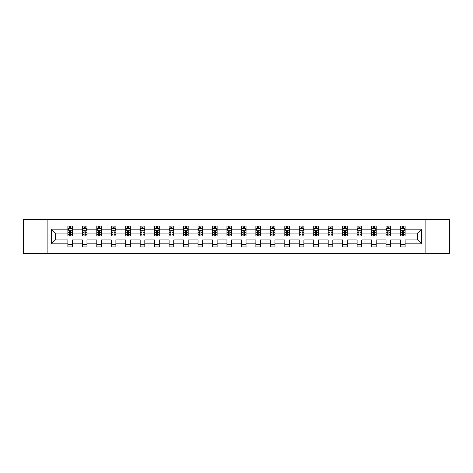 <?xml version="1.0" encoding="UTF-8"?>
<svg xmlns="http://www.w3.org/2000/svg" width="473" height="473" viewBox="0 0 473 473"><rect width="100%" height="100%" fill="white"/><g stroke="black" fill="none" stroke-linecap="round" stroke-linejoin="round"><path stroke-width="0.71" d="M425.109 219.348L23.65 219.348L23.65 253.652L449.35 253.652L449.35 219.348L425.109 219.348L425.109 253.652M405.13 243.826L405.13 239.929L417.647 239.929L421.538 243.826L405.13 243.826L405.13 246.93L400.495 246.93L400.495 243.826L390.668 243.826L390.668 246.93L386.033 246.93L386.033 243.826L376.206 243.826L376.206 246.93L371.571 246.93L371.571 243.826L361.744 243.826L361.744 246.93L357.109 246.93L357.109 243.826L347.283 243.826L347.283 246.93L342.647 246.93L342.647 243.826L332.821 243.826L332.821 246.93L328.185 246.93L328.185 243.826L318.359 243.826L318.359 246.93L313.723 246.93L313.723 243.826L303.897 243.826L303.897 246.93L299.261 246.93L299.261 243.826L289.435 243.826L289.435 246.93L284.799 246.93L284.799 243.826L274.973 243.826L274.973 246.93L270.337 246.93L270.337 243.826L260.511 243.826L260.511 246.93L255.875 246.93L255.875 243.826L246.049 243.826L246.049 246.93L241.413 246.93L241.413 243.826L231.587 243.826L231.587 246.93L226.951 246.93L226.951 243.826L217.125 243.826L217.125 246.93L212.489 246.93L212.489 243.826L202.663 243.826L202.663 246.93L198.027 246.93L198.027 243.826L188.201 243.826L188.201 246.93L183.565 246.93L183.565 243.826L173.739 243.826L173.739 246.93L169.103 246.93L169.103 243.826L159.277 243.826L159.277 246.93L154.641 246.93L154.641 243.826L144.815 243.826L144.815 246.93L140.179 246.93L140.179 243.826L130.353 243.826L130.353 246.93L125.717 246.93L125.717 243.826L115.891 243.826L115.891 246.93L111.256 246.93L111.256 243.826L101.429 243.826L101.429 246.93L96.794 246.93L96.794 243.826L86.967 243.826L86.967 246.93L82.332 246.93L82.332 243.826L72.505 243.826L72.505 246.93L67.87 246.93L67.87 243.826L51.462 243.826L51.462 229.174L67.87 229.174L67.87 226.07L72.505 226.07L72.505 229.174L82.332 229.174L82.332 226.07L86.967 226.07L86.967 229.174L96.794 229.174L96.794 226.07L101.429 226.07L101.429 229.174L111.256 229.174L111.256 226.07L115.891 226.07L115.891 229.174L125.717 229.174L125.717 226.07L130.353 226.07L130.353 229.174L140.179 229.174L140.179 226.07L144.815 226.07L144.815 229.174L154.641 229.174L154.641 226.07L159.277 226.07L159.277 229.174L169.103 229.174L169.103 226.07L173.739 226.07L173.739 229.174L183.565 229.174L183.565 226.07L188.201 226.07L188.201 229.174L198.027 229.174L198.027 226.07L202.663 226.07L202.663 229.174L212.489 229.174L212.489 226.07L217.125 226.07L217.125 229.174L226.951 229.174L226.951 226.07L231.587 226.07L231.587 229.174L241.413 229.174L241.413 226.07L246.049 226.07L246.049 229.174L255.875 229.174L255.875 226.07L260.511 226.07L260.511 229.174L270.337 229.174L270.337 226.07L274.973 226.07L274.973 229.174L284.799 229.174L284.799 226.07L289.435 226.07L289.435 229.174L299.261 229.174L299.261 226.07L303.897 226.07L303.897 229.174L313.723 229.174L313.723 226.07L318.359 226.07L318.359 229.174L328.185 229.174L328.185 226.07L332.821 226.07L332.821 229.174L342.647 229.174L342.647 226.07L347.283 226.07L347.283 229.174L357.109 229.174L357.109 226.07L361.744 226.07L361.744 229.174L371.571 229.174L371.571 226.07L376.206 226.07L376.206 229.174L386.033 229.174L386.033 226.07L390.668 226.07L390.668 229.174L400.495 229.174L400.495 226.07L405.13 226.07L405.13 229.174L421.538 229.174L421.538 243.826M47.891 253.652L47.891 219.348M400.495 229.174L400.495 233.071L390.668 233.071L390.668 229.174M390.668 243.826L390.668 239.929L400.495 239.929L400.495 243.826M386.033 229.174L386.033 233.071L376.206 233.071L376.206 229.174M376.206 243.826L376.206 239.929L386.033 239.929L386.033 243.826M371.571 229.174L371.571 233.071L361.744 233.071L361.744 229.174M361.744 243.826L361.744 239.929L371.571 239.929L371.571 243.826M357.109 229.174L357.109 233.071L347.283 233.071L347.283 229.174M347.283 243.826L347.283 239.929L357.109 239.929L357.109 243.826M342.647 229.174L342.647 233.071L332.821 233.071L332.821 229.174M332.821 243.826L332.821 239.929L342.647 239.929L342.647 243.826M328.185 229.174L328.185 233.071L318.359 233.071L318.359 229.174M318.359 243.826L318.359 239.929L328.185 239.929L328.185 243.826M313.723 229.174L313.723 233.071L303.897 233.071L303.897 229.174M303.897 243.826L303.897 239.929L313.723 239.929L313.723 243.826M299.261 229.174L299.261 233.071L289.435 233.071L289.435 229.174M289.435 243.826L289.435 239.929L299.261 239.929L299.261 243.826M284.799 229.174L284.799 233.071L274.973 233.071L274.973 229.174M274.973 243.826L274.973 239.929L284.799 239.929L284.799 243.826M270.337 229.174L270.337 233.071L260.511 233.071L260.511 229.174M260.511 243.826L260.511 239.929L270.337 239.929L270.337 243.826M255.875 229.174L255.875 233.071L246.049 233.071L246.049 229.174M246.049 243.826L246.049 239.929L255.875 239.929L255.875 243.826M241.413 229.174L241.413 233.071L231.587 233.071L231.587 229.174M231.587 243.826L231.587 239.929L241.413 239.929L241.413 243.826M226.951 229.174L226.951 233.071L217.125 233.071L217.125 229.174M217.125 243.826L217.125 239.929L226.951 239.929L226.951 243.826M212.489 229.174L212.489 233.071L202.663 233.071L202.663 229.174M202.663 243.826L202.663 239.929L212.489 239.929L212.489 243.826M198.027 229.174L198.027 233.071L188.201 233.071L188.201 229.174M188.201 243.826L188.201 239.929L198.027 239.929L198.027 243.826M183.565 229.174L183.565 233.071L173.739 233.071L173.739 229.174M173.739 243.826L173.739 239.929L183.565 239.929L183.565 243.826M169.103 229.174L169.103 233.071L159.277 233.071L159.277 229.174M159.277 243.826L159.277 239.929L169.103 239.929L169.103 243.826M154.641 229.174L154.641 233.071L144.815 233.071L144.815 229.174M144.815 243.826L144.815 239.929L154.641 239.929L154.641 243.826M140.179 229.174L140.179 233.071L130.353 233.071L130.353 229.174M130.353 243.826L130.353 239.929L140.179 239.929L140.179 243.826M125.717 229.174L125.717 233.071L115.891 233.071L115.891 229.174M115.891 243.826L115.891 239.929L125.717 239.929L125.717 243.826M111.256 229.174L111.256 233.071L101.429 233.071L101.429 229.174M101.429 243.826L101.429 239.929L111.256 239.929L111.256 243.826M96.794 229.174L96.794 233.071L86.967 233.071L86.967 229.174M86.967 243.826L86.967 239.929L96.794 239.929L96.794 243.826M82.332 229.174L82.332 233.071L72.505 233.071L72.505 229.174M72.505 243.826L72.505 239.929L82.332 239.929L82.332 243.826M67.87 229.174L67.87 233.071L55.353 233.071L55.353 239.929L67.87 239.929L67.87 243.826M51.462 229.174L55.353 233.071M417.647 239.929L417.647 233.071L405.13 233.071L405.13 229.174M402.257 228.388L403.368 228.388M387.795 228.388L388.907 228.388M373.333 228.388L374.445 228.388M358.871 228.388L359.983 228.388M344.409 228.388L345.521 228.388M329.947 228.388L331.059 228.388M315.485 228.388L316.597 228.388M301.023 228.388L302.135 228.388M286.561 228.388L287.673 228.388M272.099 228.388L273.211 228.388M257.637 228.388L258.749 228.388M243.175 228.388L244.287 228.388M228.713 228.388L229.825 228.388M214.251 228.388L215.363 228.388M199.789 228.388L200.901 228.388M185.327 228.388L186.439 228.388M170.865 228.388L171.977 228.388M156.403 228.388L157.515 228.388M141.941 228.388L143.053 228.388M127.479 228.388L128.591 228.388M113.017 228.388L114.129 228.388M98.555 228.388L99.667 228.388M84.093 228.388L85.205 228.388M69.632 228.388L70.743 228.388M67.87 244.612L72.505 244.612M82.332 244.612L86.967 244.612M96.794 244.612L101.429 244.612M111.256 244.612L115.891 244.612M125.717 244.612L130.353 244.612M140.179 244.612L144.815 244.612M154.641 244.612L159.277 244.612M169.103 244.612L173.739 244.612M183.565 244.612L188.201 244.612M198.027 244.612L202.663 244.612M212.489 244.612L217.125 244.612M226.951 244.612L231.587 244.612M241.413 244.612L246.049 244.612M255.875 244.612L260.511 244.612M270.337 244.612L274.973 244.612M284.799 244.612L289.435 244.612M299.261 244.612L303.897 244.612M313.723 244.612L318.359 244.612M328.185 244.612L332.821 244.612M342.647 244.612L347.283 244.612M357.109 244.612L361.744 244.612M371.571 244.612L376.206 244.612M386.033 244.612L390.668 244.612M400.495 244.612L405.13 244.612M55.353 239.929L51.462 243.826M421.538 229.174L417.647 233.071M70.743 227.276L69.632 227.276M68.739 228.548L67.87 228.548L67.87 226.07L69.632 226.07L69.632 228.435M67.87 234.779L67.87 235.944L69.632 235.944L69.632 234.779L67.87 234.779L67.87 233.071M72.505 233.071L72.505 235.944L70.743 235.944L70.743 230.984C70.376 230.268 70.004 230.268 69.632 230.984L69.632 234.779M71.636 228.548L72.505 228.548L72.505 226.07L70.743 226.07L70.743 228.435M72.505 230.286L71.577 228.435L68.798 228.435L67.87 230.286M85.205 227.276L84.093 227.276M83.201 228.548L82.332 228.548L82.332 226.07L84.093 226.07L84.093 228.435M82.332 234.779L82.332 235.944L84.093 235.944L84.093 234.779L82.332 234.779L82.332 233.071M86.967 233.071L86.967 235.944L85.205 235.944L85.205 230.984C84.838 230.268 84.466 230.268 84.093 230.984L84.093 234.779M86.098 228.548L86.967 228.548L86.967 226.07L85.205 226.07L85.205 228.435M86.967 230.286L86.039 228.435L83.26 228.435L82.332 230.286M99.667 227.276L98.555 227.276M97.663 228.548L96.794 228.548L96.794 226.07L98.555 226.07L98.555 228.435M96.794 234.779L96.794 235.944L98.555 235.944L98.555 234.779L96.794 234.779L96.794 233.071M101.429 233.071L101.429 235.944L99.667 235.944L99.667 230.984C99.3 230.268 98.928 230.268 98.555 230.984L98.555 234.779M100.56 228.548L101.429 228.548L101.429 226.07L99.667 226.07L99.667 228.435M101.429 230.286L100.501 228.435L97.722 228.435L96.794 230.286M114.129 227.276L113.017 227.276M112.125 228.548L111.256 228.548L111.256 226.07L113.017 226.07L113.017 228.435M111.256 234.779L111.256 235.944L113.017 235.944L113.017 234.779L111.256 234.779L111.256 233.071M115.891 233.071L115.891 235.944L114.129 235.944L114.129 230.984C113.762 230.268 113.39 230.268 113.017 230.984L113.017 234.779M115.022 228.548L115.891 228.548L115.891 226.07L114.129 226.07L114.129 228.435M115.891 230.286L114.963 228.435L112.184 228.435L111.256 230.286M128.591 227.276L127.479 227.276M126.587 228.548L125.717 228.548L125.717 226.07L127.479 226.07L127.479 228.435M125.717 234.779L125.717 235.944L127.479 235.944L127.479 234.779L125.717 234.779L125.717 233.071M130.353 233.071L130.353 235.944L128.591 235.944L128.591 230.984C128.218 230.268 127.852 230.268 127.479 230.984L127.479 234.779M129.484 228.548L130.353 228.548L130.353 226.07L128.591 226.07L128.591 228.435M130.353 230.286L129.425 228.435L126.646 228.435L125.717 230.286M143.053 227.276L141.941 227.276M141.049 228.548L140.179 228.548L140.179 226.07L141.941 226.07L141.941 228.435M140.179 234.779L140.179 235.944L141.941 235.944L141.941 234.779L140.179 234.779L140.179 233.071M144.815 233.071L144.815 235.944L143.053 235.944L143.053 230.984C142.68 230.268 142.314 230.268 141.941 230.984L141.941 234.779M143.946 228.548L144.815 228.548L144.815 226.07L143.053 226.07L143.053 228.435M144.815 230.286L143.887 228.435L141.108 228.435L140.179 230.286M157.515 227.276L156.403 227.276M155.511 228.548L154.641 228.548L154.641 226.07L156.403 226.07L156.403 228.435M154.641 234.779L154.641 235.944L156.403 235.944L156.403 234.779L154.641 234.779L154.641 233.071M159.277 233.071L159.277 235.944L157.515 235.944L157.515 230.984C157.142 230.268 156.776 230.268 156.403 230.984L156.403 234.779M158.408 228.548L159.277 228.548L159.277 226.07L157.515 226.07L157.515 228.435M159.277 230.286L158.349 228.435L155.57 228.435L154.641 230.286M171.977 227.276L170.865 227.276M169.973 228.548L169.103 228.548L169.103 226.07L170.865 226.07L170.865 228.435M169.103 234.779L169.103 235.944L170.865 235.944L170.865 234.779L169.103 234.779L169.103 233.071M173.739 233.071L173.739 235.944L171.977 235.944L171.977 230.984C171.604 230.268 171.238 230.268 170.865 230.984L170.865 234.779M172.87 228.548L173.739 228.548L173.739 226.07L171.977 226.07L171.977 228.435M173.739 230.286L172.811 228.435L170.032 228.435L169.103 230.286M186.439 227.276L185.327 227.276M184.435 228.548L183.565 228.548L183.565 226.07L185.327 226.07L185.327 228.435M183.565 234.779L183.565 235.944L185.327 235.944L185.327 234.779L183.565 234.779L183.565 233.071M188.201 233.071L188.201 235.944L186.439 235.944L186.439 230.984C186.066 230.268 185.7 230.268 185.327 230.984L185.327 234.779M187.332 228.548L188.201 228.548L188.201 226.07L186.439 226.07L186.439 228.435M188.201 230.286L187.273 228.435L184.494 228.435L183.565 230.286M200.901 227.276L199.789 227.276M198.897 228.548L198.027 228.548L198.027 226.07L199.789 226.07L199.789 228.435M198.027 234.779L198.027 235.944L199.789 235.944L199.789 234.779L198.027 234.779L198.027 233.071M202.663 233.071L202.663 235.944L200.901 235.944L200.901 230.984C200.528 230.268 200.162 230.268 199.789 230.984L199.789 234.779M201.794 228.548L202.663 228.548L202.663 226.07L200.901 226.07L200.901 228.435M202.663 230.286L201.735 228.435L198.956 228.435L198.027 230.286M215.363 227.276L214.251 227.276M213.358 228.548L212.489 228.548L212.489 226.07L214.251 226.07L214.251 228.435M212.489 234.779L212.489 235.944L214.251 235.944L214.251 234.779L212.489 234.779L212.489 233.071M217.125 233.071L217.125 235.944L215.363 235.944L215.363 230.984C214.99 230.268 214.624 230.268 214.251 230.984L214.251 234.779M216.256 228.548L217.125 228.548L217.125 226.07L215.363 226.07L215.363 228.435M217.125 230.286L216.196 228.435L213.418 228.435L212.489 230.286M229.825 227.276L228.713 227.276M227.82 228.548L226.951 228.548L226.951 226.07L228.713 226.07L228.713 228.435M226.951 234.779L226.951 235.944L228.713 235.944L228.713 234.779L226.951 234.779L226.951 233.071M231.587 233.071L231.587 235.944L229.825 235.944L229.825 230.984C229.452 230.268 229.086 230.268 228.713 230.984L228.713 234.779M230.718 228.548L231.587 228.548L231.587 226.07L229.825 226.07L229.825 228.435M231.587 230.286L230.658 228.435L227.88 228.435L226.951 230.286M244.287 227.276L243.175 227.276M242.282 228.548L241.413 228.548L241.413 226.07L243.175 226.07L243.175 228.435M241.413 234.779L241.413 235.944L243.175 235.944L243.175 234.779L241.413 234.779L241.413 233.071M246.049 233.071L246.049 235.944L244.287 235.944L244.287 230.984C243.914 230.268 243.548 230.268 243.175 230.984L243.175 234.779M245.18 228.548L246.049 228.548L246.049 226.07L244.287 226.07L244.287 228.435M246.049 230.286L245.12 228.435L242.342 228.435L241.413 230.286M258.749 227.276L257.637 227.276M256.744 228.548L255.875 228.548L255.875 226.07L257.637 226.07L257.637 228.435M255.875 234.779L255.875 235.944L257.637 235.944L257.637 234.779L255.875 234.779L255.875 233.071M260.511 233.071L260.511 235.944L258.749 235.944L258.749 230.984C258.376 230.268 258.01 230.268 257.637 230.984L257.637 234.779M259.642 228.548L260.511 228.548L260.511 226.07L258.749 226.07L258.749 228.435M260.511 230.286L259.582 228.435L256.804 228.435L255.875 230.286M273.211 227.276L272.099 227.276M271.206 228.548L270.337 228.548L270.337 226.07L272.099 226.07L272.099 228.435M270.337 234.779L270.337 235.944L272.099 235.944L272.099 234.779L270.337 234.779L270.337 233.071M274.973 233.071L274.973 235.944L273.211 235.944L273.211 230.984C272.838 230.268 272.472 230.268 272.099 230.984L272.099 234.779M274.104 228.548L274.973 228.548L274.973 226.07L273.211 226.07L273.211 228.435M274.973 230.286L274.044 228.435L271.266 228.435L270.337 230.286M287.673 227.276L286.561 227.276M285.668 228.548L284.799 228.548L284.799 226.07L286.561 226.07L286.561 228.435M284.799 234.779L284.799 235.944L286.561 235.944L286.561 234.779L284.799 234.779L284.799 233.071M289.435 233.071L289.435 235.944L287.673 235.944L287.673 230.984C287.3 230.268 286.934 230.268 286.561 230.984L286.561 234.779M288.565 228.548L289.435 228.548L289.435 226.07L287.673 226.07L287.673 228.435M289.435 230.286L288.506 228.435L285.727 228.435L284.799 230.286M302.135 227.276L301.023 227.276M300.13 228.548L299.261 228.548L299.261 226.07L301.023 226.07L301.023 228.435M299.261 234.779L299.261 235.944L301.023 235.944L301.023 234.779L299.261 234.779L299.261 233.071M303.897 233.071L303.897 235.944L302.135 235.944L302.135 230.984C301.762 230.268 301.396 230.268 301.023 230.984L301.023 234.779M303.027 228.548L303.897 228.548L303.897 226.07L302.135 226.07L302.135 228.435M303.897 230.286L302.968 228.435L300.189 228.435L299.261 230.286M316.597 227.276L315.485 227.276M314.592 228.548L313.723 228.548L313.723 226.07L315.485 226.07L315.485 228.435M313.723 234.779L313.723 235.944L315.485 235.944L315.485 234.779L313.723 234.779L313.723 233.071M318.359 233.071L318.359 235.944L316.597 235.944L316.597 230.984C316.224 230.268 315.858 230.268 315.485 230.984L315.485 234.779M317.489 228.548L318.359 228.548L318.359 226.07L316.597 226.07L316.597 228.435M318.359 230.286L317.43 228.435L314.651 228.435L313.723 230.286M331.059 227.276L329.947 227.276M329.054 228.548L328.185 228.548L328.185 226.07L329.947 226.07L329.947 228.435M328.185 234.779L328.185 235.944L329.947 235.944L329.947 234.779L328.185 234.779L328.185 233.071M332.821 233.071L332.821 235.944L331.059 235.944L331.059 230.984C330.686 230.268 330.32 230.268 329.947 230.984L329.947 234.779M331.951 228.548L332.821 228.548L332.821 226.07L331.059 226.07L331.059 228.435M332.821 230.286L331.892 228.435L329.113 228.435L328.185 230.286M345.521 227.276L344.409 227.276M343.516 228.548L342.647 228.548L342.647 226.07L344.409 226.07L344.409 228.435M342.647 234.779L342.647 235.944L344.409 235.944L344.409 234.779L342.647 234.779L342.647 233.071M347.283 233.071L347.283 235.944L345.521 235.944L345.521 230.984C345.148 230.268 344.782 230.268 344.409 230.984L344.409 234.779M346.413 228.548L347.283 228.548L347.283 226.07L345.521 226.07L345.521 228.435M347.283 230.286L346.354 228.435L343.575 228.435L342.647 230.286M359.983 227.276L358.871 227.276M357.978 228.548L357.109 228.548L357.109 226.07L358.871 226.07L358.871 228.435M357.109 234.779L357.109 235.944L358.871 235.944L358.871 234.779L357.109 234.779L357.109 233.071M361.744 233.071L361.744 235.944L359.983 235.944L359.983 230.984C359.61 230.268 359.244 230.268 358.871 230.984L358.871 234.779M360.875 228.548L361.744 228.548L361.744 226.07L359.983 226.07L359.983 228.435M361.744 230.286L360.816 228.435L358.037 228.435L357.109 230.286M374.445 227.276L373.333 227.276M372.44 228.548L371.571 228.548L371.571 226.07L373.333 226.07L373.333 228.435M371.571 234.779L371.571 235.944L373.333 235.944L373.333 234.779L371.571 234.779L371.571 233.071M376.206 233.071L376.206 235.944L374.445 235.944L374.445 230.984C374.072 230.268 373.705 230.268 373.333 230.984L373.333 234.779M375.337 228.548L376.206 228.548L376.206 226.07L374.445 226.07L374.445 228.435M376.206 230.286L375.278 228.435L372.499 228.435L371.571 230.286M388.907 227.276L387.795 227.276M386.902 228.548L386.033 228.548L386.033 226.07L387.795 226.07L387.795 228.435M386.033 234.779L386.033 235.944L387.795 235.944L387.795 234.779L386.033 234.779L386.033 233.071M390.668 233.071L390.668 235.944L388.907 235.944L388.907 230.984C388.534 230.268 388.167 230.268 387.795 230.984L387.795 234.779M389.799 228.548L390.668 228.548L390.668 226.07L388.907 226.07L388.907 228.435M390.668 230.286L389.74 228.435L386.961 228.435L386.033 230.286M403.368 227.276L402.257 227.276M401.364 228.548L400.495 228.548L400.495 226.07L402.257 226.07L402.257 228.435M400.495 234.779L400.495 235.944L402.257 235.944L402.257 234.779L400.495 234.779L400.495 233.071M405.13 233.071L405.13 235.944L403.368 235.944L403.368 230.984C402.996 230.268 402.629 230.268 402.257 230.984L402.257 234.779M404.261 228.548L405.13 228.548L405.13 226.07L403.368 226.07L403.368 228.435M405.13 230.286L404.202 228.435L401.423 228.435L400.495 230.286M72.481 230.245L67.893 230.245M72.505 234.779L70.743 234.779M69.632 232.296L67.87 232.296M72.505 232.296L70.743 232.296M70.743 227.868L69.632 227.868M86.943 230.245L82.355 230.245M86.967 234.779L85.205 234.779M84.093 232.296L82.332 232.296M86.967 232.296L85.205 232.296M85.205 227.868L84.093 227.868M101.405 230.245L96.817 230.245M101.429 234.779L99.667 234.779M98.555 232.296L96.794 232.296M101.429 232.296L99.667 232.296M99.667 227.868L98.555 227.868M115.867 230.245L111.279 230.245M115.891 234.779L114.129 234.779M113.017 232.296L111.256 232.296M115.891 232.296L114.129 232.296M114.129 227.868L113.017 227.868M130.329 230.245L125.741 230.245M130.353 234.779L128.591 234.779M127.479 232.296L125.717 232.296M130.353 232.296L128.591 232.296M128.591 227.868L127.479 227.868M144.791 230.245L140.203 230.245M144.815 234.779L143.053 234.779M141.941 232.296L140.179 232.296M144.815 232.296L143.053 232.296M143.053 227.868L141.941 227.868M159.253 230.245L154.665 230.245M159.277 234.779L157.515 234.779M156.403 232.296L154.641 232.296M159.277 232.296L157.515 232.296M157.515 227.868L156.403 227.868M173.715 230.245L169.127 230.245M173.739 234.779L171.977 234.779M170.865 232.296L169.103 232.296M173.739 232.296L171.977 232.296M171.977 227.868L170.865 227.868M188.177 230.245L183.589 230.245M188.201 234.779L186.439 234.779M185.327 232.296L183.565 232.296M188.201 232.296L186.439 232.296M186.439 227.868L185.327 227.868M202.639 230.245L198.051 230.245M202.663 234.779L200.901 234.779M199.789 232.296L198.027 232.296M202.663 232.296L200.901 232.296M200.901 227.868L199.789 227.868M217.101 230.245L212.513 230.245M217.125 234.779L215.363 234.779M214.251 232.296L212.489 232.296M217.125 232.296L215.363 232.296M215.363 227.868L214.251 227.868M231.563 230.245L226.975 230.245M231.587 234.779L229.825 234.779M228.713 232.296L226.951 232.296M231.587 232.296L229.825 232.296M229.825 227.868L228.713 227.868M246.025 230.245L241.437 230.245M246.049 234.779L244.287 234.779M243.175 232.296L241.413 232.296M246.049 232.296L244.287 232.296M244.287 227.868L243.175 227.868M260.487 230.245L255.899 230.245M260.511 234.779L258.749 234.779M257.637 232.296L255.875 232.296M260.511 232.296L258.749 232.296M258.749 227.868L257.637 227.868M274.949 230.245L270.361 230.245M274.973 234.779L273.211 234.779M272.099 232.296L270.337 232.296M274.973 232.296L273.211 232.296M273.211 227.868L272.099 227.868M289.411 230.245L284.823 230.245M289.435 234.779L287.673 234.779M286.561 232.296L284.799 232.296M289.435 232.296L287.673 232.296M287.673 227.868L286.561 227.868M303.873 230.245L299.285 230.245M303.897 234.779L302.135 234.779M301.023 232.296L299.261 232.296M303.897 232.296L302.135 232.296M302.135 227.868L301.023 227.868M318.335 230.245L313.747 230.245M318.359 234.779L316.597 234.779M315.485 232.296L313.723 232.296M318.359 232.296L316.597 232.296M316.597 227.868L315.485 227.868M332.797 230.245L328.209 230.245M332.821 234.779L331.059 234.779M329.947 232.296L328.185 232.296M332.821 232.296L331.059 232.296M331.059 227.868L329.947 227.868M347.259 230.245L342.671 230.245M347.283 234.779L345.521 234.779M344.409 232.296L342.647 232.296M347.283 232.296L345.521 232.296M345.521 227.868L344.409 227.868M361.721 230.245L357.133 230.245M361.744 234.779L359.983 234.779M358.871 232.296L357.109 232.296M361.744 232.296L359.983 232.296M359.983 227.868L358.871 227.868M376.183 230.245L371.595 230.245M376.206 234.779L374.445 234.779M373.333 232.296L371.571 232.296M376.206 232.296L374.445 232.296M374.445 227.868L373.333 227.868M390.645 230.245L386.057 230.245M390.668 234.779L388.907 234.779M387.795 232.296L386.033 232.296M390.668 232.296L388.907 232.296M388.907 227.868L387.795 227.868M405.107 230.245L400.519 230.245M405.13 234.779L403.368 234.779M402.257 232.296L400.495 232.296M405.13 232.296L403.368 232.296M403.368 227.868L402.257 227.868"/></g></svg>
